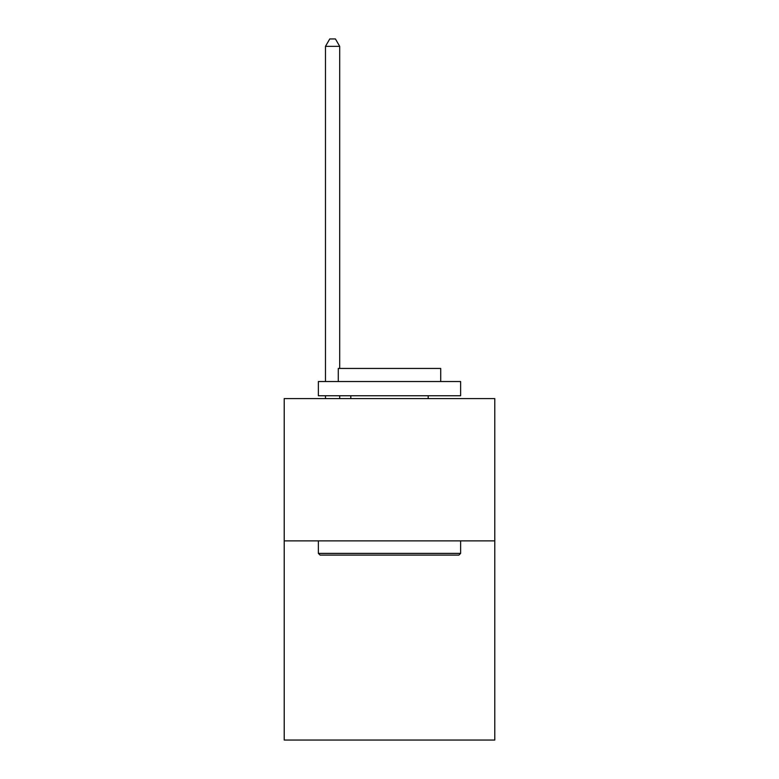<?xml version="1.0" encoding="UTF-8"?>
<svg xmlns="http://www.w3.org/2000/svg" width="779" height="779" viewBox="0 0 779 779"><rect width="100%" height="100%" fill="white"/><g stroke="black" fill="none" stroke-linecap="round" stroke-linejoin="round"><path stroke-width="1.17" d="M494.782 540.869L494.782 740.05L284.218 740.05L284.218 398.605L494.782 398.605L494.782 540.869L284.218 540.869M320.072 555.096L318.368 553.392L460.632 553.392L458.928 555.096L320.072 555.096M460.632 381.535L460.632 395.761L318.368 395.761L318.368 381.535L460.632 381.535M338.281 381.535L338.281 368.448L440.719 368.448L440.719 381.535M460.632 540.869L460.632 553.392M318.368 540.869L318.368 553.392M428.197 395.761L428.197 398.605M350.803 395.761L350.803 398.605M339.702 368.448L339.702 46.351L325.476 46.351L325.476 381.535M325.476 395.761L325.476 398.605M339.702 395.761L339.702 398.605M325.476 46.351L329.751 38.95L335.437 38.95L339.702 46.351"/></g></svg>
